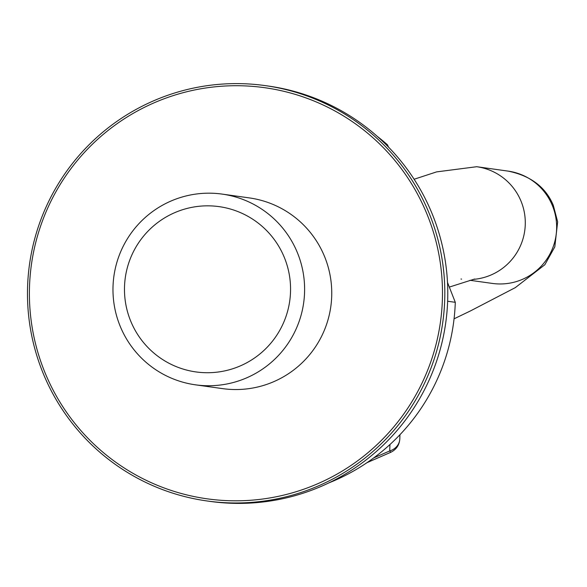 <?xml version="1.0" encoding="UTF-8"?>
<svg xmlns="http://www.w3.org/2000/svg" width="587" height="587" viewBox="0 0 587 587"><rect width="100%" height="100%" fill="white"/><g stroke="black" fill="none" stroke-linecap="round" stroke-linejoin="round"><path stroke-width="0.88" d="M153.948 102.886A207.563 206.521 -82 0 0 46.366 375.915A207.563 206.521 -82 0 0 317.927 483.644A207.563 206.521 98 0 0 425.509 210.608A207.563 206.521 98 0 0 153.948 102.886M222.15 194.099L249.299 197.9A96.29 95.813 98 0 1 330.892 280.248A96.29 95.813 98 0 1 273.975 381.579A96.29 95.813 -82 0 1 222.576 388.623L195.434 384.823A96.29 95.813 -82 0 0 246.826 377.779A96.29 95.813 98 0 0 303.75 276.448A96.29 95.813 98 0 0 222.15 194.099A96.29 95.813 98 0 0 170.751 201.143A96.29 95.813 -82 0 0 113.834 302.474A96.29 95.813 -82 0 0 195.434 384.823M174.552 212.736A83.457 83.038 -82 0 0 131.297 322.512A83.457 83.038 -82 0 0 240.479 365.826A83.457 83.038 98 0 0 283.741 256.049A83.457 83.038 98 0 0 174.552 212.736M153.31 100.949A209.706 208.656 -82 0 0 29.35 321.625A209.706 208.656 -82 0 0 207.057 500.968A209.706 208.656 -82 0 0 318.983 485.632A209.706 208.656 98 0 0 442.943 264.957A209.706 208.656 98 0 0 265.243 85.614A209.706 208.656 98 0 0 153.31 100.949M207.057 500.968L210.021 501.386A209.706 208.656 -82 0 0 321.955 486.051A209.706 208.656 98 0 0 445.915 265.375A209.706 208.656 98 0 0 268.208 86.032L265.243 85.614M388.557 147.154L387.427 144.762L386.004 144.563M387.427 144.762A201.143 200.138 -82 0 0 377.368 136.448M328.83 482.903A201.143 200.138 -82 0 0 455.285 302.312L447.646 301.248M455.285 302.312L447.507 282.464M389.944 444.535L389.739 450.933L390.722 452.32L366.985 462.673M373.677 457.933L389.739 450.933A14.976 13.31 1.8 0 0 399.813 438.805A14.976 13.31 1.8 0 0 399.813 438.797L399.945 434.718M460.971 279.03A56.704 56.418 -82 0 0 461.617 279.118M473.144 279.405A56.704 56.418 -82 0 0 476.71 166.715L436.603 171.888L414.114 179.248M469.96 280.293L492.361 283.426A56.704 56.418 -82 0 0 552.015 204.694A56.704 56.418 -82 0 0 508.093 171.111L476.71 166.715M399.813 438.805C399.417 445.027 396.372 449.539 390.685 452.335M449.326 287.08L474.766 279.001M508.093 171.111C530.663 175.733 545.734 187.15 553.314 205.362L557.65 221.849L554.818 246.848L544.861 264.73L515.327 287.615L470.422 310.941L454.059 318.822"/></g></svg>
